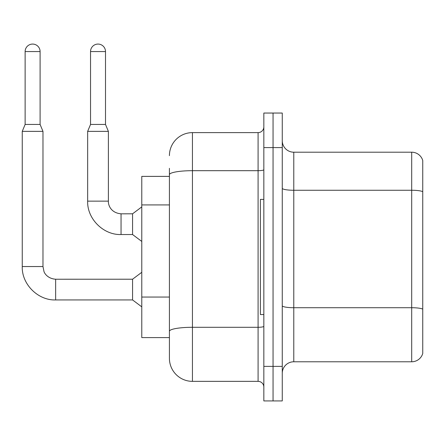 <?xml version="1.0" encoding="UTF-8"?>
<svg xmlns="http://www.w3.org/2000/svg" width="445" height="445" viewBox="0 0 445 445"><rect width="100%" height="100%" fill="white"/><g stroke="black" fill="none" stroke-linecap="round" stroke-linejoin="round"><path stroke-width="0.67" d="M169.417 176.381L141.777 176.381L141.777 337.594L169.417 337.594L169.417 358.32L169.417 176.381M282.264 373.294A11.514 11.514 0 0 1 293.778 361.779L411.697 361.779L411.697 152.201L293.778 152.201A11.514 11.514 0 0 1 282.264 140.687A11.514 11.514 0 0 0 293.778 152.201L293.778 361.779M273.052 366.385L273.052 400.928L282.264 400.928L282.264 366.385L273.052 366.385L273.052 400.928L263.841 400.928L263.841 366.385L273.052 366.385L273.052 147.595L273.052 366.385M263.841 366.385L263.841 113.047L273.052 113.047L273.052 147.595L273.052 113.047L282.264 113.047L282.264 366.385M422.75 160.489A11.514 11.514 0 0 0 411.697 152.201A11.514 11.514 0 0 1 422.75 160.489L422.75 353.486A11.514 11.514 0 0 1 411.697 361.779M169.417 155.655A23.029 23.029 0 0 1 192.446 132.621L192.446 381.354L258.083 381.354L258.083 132.621A5.757 5.757 0 0 0 263.841 126.864M192.446 132.621L258.083 132.621M169.417 196.868L169.417 168.321M169.417 335.291L169.417 305.109M263.841 387.111A5.757 5.757 0 0 0 258.083 381.354M192.446 381.354A23.029 23.029 0 0 1 169.417 358.32M40.1 124.45L25.131 124.45L25.131 51.559A7.487 7.487 0 0 1 32.613 44.072A7.487 7.487 0 0 1 40.1 51.559L40.1 124.45L42.976 131.358L42.976 266.544L43.983 271.489C44.439 273.302 47.787 278.687 55.642 279.215L55.642 299.941C38.014 300.57 21.621 284.177 22.25 266.544L22.25 131.358L42.976 131.358M55.642 279.232L132.566 279.215L132.566 299.941L55.642 299.941C38.014 300.57 21.621 284.177 22.25 266.544L42.976 266.544M105.504 124.45L90.535 124.45L90.535 51.559A7.487 7.487 0 0 1 98.022 44.072A7.487 7.487 0 0 1 105.504 51.559L105.504 124.45L108.385 131.358L87.654 131.358L87.654 201.14L108.385 201.14C108.135 205.74 111.461 213.044 121.051 213.806L121.051 234.532C103.424 235.16 87.025 218.768 87.654 201.14C87.025 218.768 103.424 235.16 121.051 234.532C103.424 235.16 87.025 218.768 87.654 201.14C87.025 218.768 103.424 235.16 121.051 234.532L132.566 234.532L141.777 241.44M121.051 213.828L132.566 213.806L132.566 234.532M263.841 199.41L260.386 199.41L260.386 314.565L263.841 314.565M169.417 204.928L141.777 204.928M169.417 297.049L141.777 297.049M422.75 191.7A11.514 1.997 180 0 0 411.697 190.26L293.778 190.26A11.514 1.997 0 0 1 282.264 188.263M422.75 309.158A11.514 1.997 180 0 0 411.697 307.718L293.778 307.718A11.514 1.997 -0 0 1 282.264 305.721M282.264 147.595L263.841 147.595M263.841 326.296A5.757 1.001 0 0 1 258.083 327.292L192.446 327.292A23.029 3.999 180 0 0 169.417 331.291M169.417 174.685A23.029 3.999 180 0 1 192.446 170.685L258.083 170.685A5.757 1.001 0 0 0 263.841 169.684M25.131 51.559L40.1 51.559M90.535 51.559L105.504 51.559M22.25 266.544C21.621 284.177 38.014 300.57 55.642 299.941C38.014 300.57 21.621 284.177 22.25 266.544C21.621 284.177 38.014 300.57 55.642 299.941M132.566 299.941L141.777 306.85M132.566 279.215L141.777 272.301M25.131 124.45L22.25 131.358M121.051 213.806C111.461 213.044 108.135 205.74 108.385 201.14C108.135 205.74 111.461 213.044 121.051 213.806C111.461 213.044 108.135 205.74 108.385 201.14L108.385 131.358M132.566 213.806L141.777 206.897M90.535 124.45L87.654 131.358"/></g></svg>
